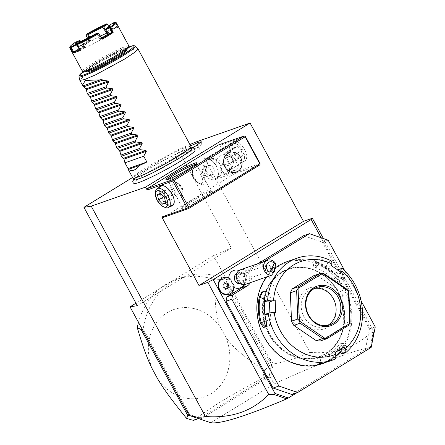 <?xml version="1.0" encoding="UTF-8"?>
<svg xmlns="http://www.w3.org/2000/svg" width="445" height="445" viewBox="0 0 445 445"><rect width="100%" height="100%" fill="white"/><g stroke="black" fill="none" stroke-linecap="round" stroke-linejoin="round"><path stroke-width="0.33" stroke-dasharray="2.23 1.67" d="M189.92 144.553L177.956 149.676L132.593 177.499M194.982 150.399A34.777 3.215 -28.5 0 0 179.224 155.628A34.777 3.215 -28.5 0 0 147.896 172.565A34.777 3.215 -28.5 0 0 133.973 183.524M192.963 147.89L179.469 155.083L172.07 157.708L173.444 156.028L178.762 152.451L190.632 145.871M323.365 238.514L373.21 330.324C357.179 347 336.092 354.359 309.954 352.396L195.744 142.061M296.804 392.813L370.006 347.918L372.988 333.349L321.068 237.719M372.988 333.349L373.527 333.639L373.21 330.324M303.64 235.694L322.403 242.18L369.511 328.944L365.406 349.453L291.914 394.526M258.222 263.551L244.032 272.257L243.738 273.719L244.261 274.687L250.007 272.674A9.918 8.572 -109.3 0 1 250.296 282.675M244.605 284.572A9.918 8.572 70.7 0 0 244.261 274.687M228.73 277.936A9.3 8.043 70.7 0 0 228.891 280.228A7.71 6.669 -109.3 0 0 218.89 283.209A7.71 6.669 -109.3 0 0 224.625 293.767A7.71 6.669 -109.3 0 0 232.056 286.052A9.3 8.043 70.7 0 0 233.152 286.925A9.3 8.043 70.7 0 0 234.092 287.481M243.916 284.639A9.3 8.043 70.7 0 0 244.105 284.288A9.3 8.043 70.7 0 0 240.673 271.461A9.3 8.043 70.7 0 0 239.354 270.721A9.3 8.043 70.7 0 0 238.982 270.566M370.379 346.405L370.735 347.334L369.483 348.101L370.056 346.599M369.483 348.101L370.006 347.918M370.735 347.334C352.585 350.727 320.372 362.931 274.087 383.946L270.554 377.455L273.23 364.099L271.483 364.31L271.567 364.739L269.475 365.473L264.452 370.507A73.814 63.819 -109.3 0 1 262.583 378.044L269.108 375.758L200.111 418.078A73.814 63.819 -109.3 0 1 199.304 417.888A73.814 63.819 -109.3 0 1 189.909 414.823L189.598 414.534L189.403 415.508M210.824 422.75L274.087 383.946M189.598 414.534L188.113 411.792L186.867 410.913M188.113 411.792L187.022 411.202M137.327 305.671L231.344 248.004L213.556 255.619L270.087 359.738L269.993 361.568L271.483 364.31M213.556 255.619L135.986 303.195M199.955 418.172L189.787 414.595L143.218 328.833A73.814 63.819 -109.3 0 1 182.978 277.129A73.814 63.819 -109.3 0 1 224.875 278.754L271.444 364.516L269.303 375.719M269.993 361.568L270.805 359.432L273.23 364.099M270.087 359.738L270.805 359.432M309.954 352.396C298.473 357.819 286.252 361.69 273.291 364.01M231.344 248.004L177.956 149.676M370.841 347.061L373.527 333.639M269.203 375.702L268.913 377.165L270.554 377.455M269.286 375.302L269.264 375.663M271.567 364.739A73.814 63.819 -109.3 0 1 269.358 374.918A73.814 63.819 -109.3 0 1 269.108 375.758M201.624 419.735L201.357 418.6L200.016 418.133M201.357 418.6L268.913 377.165M269.475 365.473L222.789 279.482L224.875 278.754M264.452 370.507C241.34 355.06 232.524 346.716 225.804 337.199L220.503 327.431C216.192 316.412 214.468 305.381 215.224 279.838L222.789 279.482M215.224 279.838A73.814 63.819 70.7 0 0 176.454 279.416A73.814 63.819 70.7 0 0 138.49 322.403M143.218 328.833L142.178 329.2M189.909 414.823L189.136 415.096M200.111 418.078L198.481 418.65M193.586 420.364C212.376 406.33 224.703 398.77 262.583 378.044M225.804 337.199A46.269 40.006 -109.3 0 1 211.091 393.686A46.269 40.006 -109.3 0 1 157.714 378.956M152.412 369.194A46.269 40.006 -109.3 0 1 167.12 312.707A46.269 40.006 -109.3 0 1 220.503 327.431M199.649 418.005L200.033 418.2M170.746 206.163A11.57 5.713 58.5 0 1 160.99 197.78A11.57 5.713 58.5 0 1 159.227 187.378M163.126 217.471L234.17 173.9L234.465 172.432L219.808 145.443L218.467 144.975M245.406 136.47L219.808 145.443M260.064 163.465L234.465 172.432M233.82 153.152A11.236 5.551 58.5 0 1 233.275 141.705A11.236 5.551 58.5 0 1 244.477 149.42A11.236 5.551 58.5 0 1 245.023 160.862A11.236 5.551 58.5 0 1 233.82 153.152M259.769 164.928L234.17 173.9M188.769 203.12A17.628 1.63 -28.5 0 0 181.632 208.432A17.628 1.63 -28.5 0 0 189.392 205.946A17.628 1.63 -28.5 0 0 205.484 197.257A17.628 1.63 -28.5 0 0 212.476 191.684A17.628 1.63 -28.5 0 0 188.769 203.12M228.663 170.641L220.764 161.157L212.666 158.287L207.626 162.62L206.035 170.14L206.335 170.847A11.019 5.44 58.5 0 1 203.843 162.303A11.019 5.44 58.5 0 1 205.462 159.021A11.019 5.44 58.5 0 1 205.985 158.77A11.019 5.44 58.5 0 1 216.765 167.192L218.84 172.632L219.496 176.52L210.251 175.642A11.236 5.551 -121.5 0 0 213.533 177.844A11.236 5.551 -121.5 0 0 217.26 177.894A11.236 5.551 -121.5 0 0 218.84 172.632M206.335 170.847L207.565 173.2L210.251 175.642M220.225 164.689A10.469 9.05 -109.3 0 1 215.931 179.324A10.469 9.05 -109.3 0 1 204.711 174.201A10.469 9.05 70.7 0 1 209.005 159.566A10.469 9.05 70.7 0 1 220.225 164.689M209.623 175.135A11.019 5.44 -121.5 0 0 213.327 177.761A11.019 5.44 -121.5 0 0 216.454 178.056A11.019 5.44 -121.5 0 0 216.982 177.805A11.019 5.44 -121.5 0 0 218.439 172.043M231.244 143.207A11.019 5.44 58.5 0 0 232.067 154.938A11.019 5.44 58.5 0 0 242.241 162.241A11.019 5.44 -121.5 0 0 242.764 161.991A11.019 5.44 -121.5 0 0 244.383 158.709A11.019 5.44 -121.5 0 0 234.899 143.257A11.019 5.44 -121.5 0 0 231.773 142.956A11.019 5.44 58.5 0 0 231.244 143.207L205.462 159.021M216.765 167.192L216.732 159.427L221.02 155.355L225.876 154.866M206.035 170.14A11.236 5.551 58.5 0 1 203.86 162.08A11.236 5.551 58.5 0 1 205.512 158.732A11.236 5.551 58.5 0 1 216.693 166.408M236.568 143.958A9.228 4.556 -121.5 0 1 244.511 156.907A9.228 4.556 -121.5 0 1 242.714 159.861A9.228 4.556 58.5 0 1 233.953 153.319A9.228 4.556 58.5 0 1 233.948 143.713A9.228 4.556 -121.5 0 1 236.568 143.958L234.899 143.257M241.346 150.727L237.224 146.438L234.204 147.495L235.316 152.841L239.438 157.135L242.458 156.078L241.346 150.727L231.55 156.74L227.423 152.446L224.408 153.503L225.515 158.854L226.416 160.278L229.642 163.143L232.657 162.086L231.55 156.74M237.224 146.438L227.423 152.446M234.204 147.495L224.408 153.503M235.316 152.841L225.515 158.854L225.326 158.481L226.416 160.278M239.438 157.135L229.642 163.143M242.458 156.078L232.657 162.086M233.859 161.563L232.262 162.086L231.272 163.148L233.28 162.942L233.859 161.563A4.405 3.81 -109.3 0 1 238.108 164.717A4.405 3.81 -109.3 0 1 236.579 169.751A4.405 3.81 -109.3 0 1 235.945 170.057A4.405 3.81 -109.3 0 1 231.472 168.316A4.405 3.81 -109.3 0 1 231.272 163.148M227.701 172.866A4.405 3.81 70.7 0 0 229.053 167.37A4.405 3.81 70.7 0 0 224.147 164.85A4.405 3.81 70.7 0 0 223.512 165.151A4.405 3.81 70.7 0 0 222.161 170.646A4.405 3.81 70.7 0 0 227.061 173.166A4.405 3.81 70.7 0 0 227.701 172.866M227.701 174.012A5.507 4.762 70.7 0 0 229.164 166.686A5.507 4.762 70.7 0 0 222.467 164.372A5.507 4.762 70.7 0 0 220.998 171.698A5.507 4.762 70.7 0 0 227.701 174.012M211.492 175.041A4.956 4.289 -109.3 0 0 213.528 168.104A4.956 4.289 70.7 0 0 208.215 165.679A4.956 4.289 70.7 0 0 206.18 172.615A4.956 4.289 -109.3 0 0 211.492 175.041L208.36 176.137A4.956 4.289 -109.3 0 1 203.048 173.711A4.956 4.289 -109.3 0 1 205.078 166.78A4.956 4.289 -109.3 0 1 210.396 169.206A4.956 4.289 -109.3 0 1 208.36 176.137M188.763 201.974A16.526 1.524 -28.5 0 0 182.077 206.953A16.526 1.524 -28.5 0 0 182.077 207.109A16.526 1.524 -28.5 0 0 204.439 196.479A16.526 1.524 -28.5 0 0 211.125 191.339A16.526 1.524 -28.5 0 0 210.997 191.25A16.526 1.524 -28.5 0 0 188.763 201.974M195.767 164.272A16.526 1.524 151.5 0 1 196.468 164.35A16.526 1.524 151.5 0 1 196.473 164.505A16.526 1.524 151.5 0 1 189.781 169.484A16.526 1.524 151.5 0 1 167.554 180.208A16.526 1.524 151.5 0 1 167.426 180.119A16.526 1.524 151.5 0 1 167.743 179.485M199.299 169.645C197.38 166.43 195.85 165.112 194.721 165.685L192.485 170.496L192.468 172.037A9.362 4.628 -121.5 0 0 198.153 182.511L201.363 184.375L205.19 184.964C206.486 184.703 206.419 183.084 204.989 180.114A9.362 4.628 -121.5 0 0 199.299 169.645L204.989 180.114M198.153 182.511C193.647 180.258 191.751 176.765 192.468 172.037M170.424 185.559C168.989 182.589 168.922 180.97 170.224 180.709L174.045 181.299L177.255 183.162A9.362 4.628 58.5 0 1 182.94 193.636L182.923 195.177L180.692 199.989C179.558 200.561 178.033 199.243 176.109 196.034A9.362 4.628 58.5 0 1 170.424 185.559L176.109 196.034M182.94 193.636C183.657 188.908 181.76 185.415 177.255 183.162M176.431 182.305A7.71 3.81 -121.5 0 1 183.067 193.124A7.71 3.81 -121.5 0 1 181.571 195.594A7.71 3.81 58.5 0 1 174.251 190.126A7.71 3.81 58.5 0 1 174.24 182.1A7.71 3.81 -121.5 0 1 176.431 182.305L174.045 181.299M192.34 172.549A7.71 3.81 58.5 0 0 198.976 183.368A7.71 3.81 58.5 0 0 201.168 183.574A7.71 3.81 -121.5 0 0 201.162 175.547A7.71 3.81 -121.5 0 0 193.836 170.079A7.71 3.81 58.5 0 0 192.34 172.549L192.485 170.496M172.643 205A11.019 5.44 58.5 0 1 172.115 205.251A11.019 5.44 58.5 0 1 161.657 197.441A11.019 5.44 58.5 0 1 161.123 186.216M164.522 186.16A11.019 5.44 58.5 0 1 164.778 186.26A11.019 5.44 58.5 0 1 172.104 193.775A11.019 5.44 58.5 0 1 174.256 201.719A11.019 5.44 58.5 0 1 174.234 201.991M165.006 207.392A11.019 5.44 58.5 0 1 155.522 191.94M157.447 194.571L163.983 190.566L166.997 189.509L170.224 192.374L171.314 194.17L170.224 192.374M163.632 196.807L165.089 195.911L163.983 190.566M160.467 193.514L166.997 189.509M164.589 197.808L171.125 193.797L172.232 199.149L169.217 200.206L165.089 195.911M165.701 203.154L172.232 199.149M165.551 202.453L169.217 200.206M243.738 273.719L249.484 271.706L250.007 272.674M244.032 272.257L249.779 270.243L249.484 271.706M263.968 261.538L249.779 270.243M322.403 242.18L328.149 240.167M369.511 328.944L375.257 326.93M361.129 300.909L344.736 270.721M365.406 349.453L371.152 347.439M281.563 272.601A46.269 40.006 70.7 0 0 267.367 330.296A46.269 40.006 70.7 0 0 318.848 356.757A46.269 40.006 70.7 0 0 325.529 353.58A46.269 40.006 70.7 0 0 339.724 295.886A46.269 40.006 70.7 0 0 288.243 269.425A46.269 40.006 70.7 0 0 281.563 272.601M282.063 272.423A46.269 40.006 70.7 0 0 267.868 330.123A46.269 40.006 70.7 0 0 319.349 356.584A46.269 40.006 70.7 0 0 326.029 353.402A46.269 40.006 70.7 0 0 340.225 295.708A46.269 40.006 70.7 0 0 288.744 269.247A46.269 40.006 70.7 0 0 282.063 272.423M329.378 359.577A53.322 46.102 70.7 0 0 343.568 288.677A53.322 46.102 70.7 0 0 278.715 266.255A53.322 46.102 70.7 0 0 264.525 337.154A53.322 46.102 70.7 0 0 329.378 359.577M322.213 363.749A53.984 46.669 70.7 0 0 330.006 360.044A53.984 46.669 70.7 0 0 346.566 292.732A53.984 46.669 70.7 0 0 286.508 261.86M342.389 353.82A53.984 46.669 70.7 0 0 346.282 350.098L347.378 346.661L340.431 352.145A53.984 46.669 -109.3 0 1 340.392 352.19M335.741 356.523A53.984 46.669 -109.3 0 1 331.469 359.532A53.984 46.669 -109.3 0 1 326.563 362.102M331.069 260.803L327.726 261.977A53.984 46.669 70.7 0 0 322.58 259.752L315.9 258.862L313.669 260.192L316.729 261.805A53.984 46.669 -109.3 0 1 337.26 275.728L342.839 279.471L345.098 277.975L343.112 273.681A53.984 46.669 70.7 0 0 338.89 269.553L342.238 268.38M344.352 346.889L338.606 348.902L339.218 350.031M341.304 353.725A53.322 46.102 70.7 0 0 345.543 349.72L346.928 346.833L346.51 346.722L340.319 351.55L339.746 351.005M338.606 348.902L333.867 351.806A47.37 40.957 70.7 0 0 341.354 345.726L342.761 342.867L340.08 343.935L336.131 347.556A47.37 40.957 70.7 0 1 321.802 356.89L327.031 355.06A47.37 40.957 70.7 0 0 333.867 351.806L329.133 354.709L331.736 359.504L331.809 360.311L335.152 359.137M346.282 350.098L341.354 345.726M340.431 352.145L340.319 351.55A53.322 46.102 70.7 0 1 340.147 351.739M321.084 363.437L321.101 363.337A53.322 46.102 70.7 0 0 335.736 355.833M275.516 267.74A53.984 46.669 70.7 0 0 266.416 277.024M329.528 361.184A53.984 46.669 70.7 0 0 331.809 360.311M326.825 362.03L326.324 361.501A53.322 46.102 70.7 0 0 331.709 359.61M321.802 356.89A47.37 40.957 70.7 0 1 319.949 357.485L321.101 363.337L318.364 363.765L317.218 357.941L319.949 357.485C313.77 358.92 319.332 356.968 325.173 355.65A47.37 40.957 70.7 0 0 327.031 355.06M331.736 359.504L335.747 358.103M265.081 314.409A53.322 46.102 70.7 0 0 266.405 320.856L266.511 325.818M266.16 320.873L271.266 319.082A47.37 40.957 70.7 0 1 269.698 308.274A47.37 40.957 70.7 0 1 270.376 297.577L269.753 293.35L267.189 294.785L265.148 299.407A47.37 40.957 70.7 0 0 264.803 301.749M265.087 295.018L265.342 295.313A53.322 46.102 70.7 0 0 264.547 301.654M265.259 291.636L265.342 295.313L270.376 297.577M320.561 340.915L341.916 327.815A33.052 28.575 70.7 0 0 343.857 323.832L350.126 321.635M313.653 275.761A33.052 28.575 70.7 0 1 317.869 275.967L340.403 291.252A33.052 28.575 70.7 0 1 342.678 295.447L343.857 323.832M331.264 265.57L325.518 267.584L335.513 274.365L337.677 269.92M341.259 272.351L335.513 274.365M325.518 267.584L327.698 262.923A53.322 46.102 70.7 0 0 322.136 260.481L316.851 259.635L314.087 260.481L316.912 262.311A53.322 46.102 -109.3 0 1 337.188 276.067L342.133 279.338L343.724 279.026L342.411 274.237A53.322 46.102 70.7 0 0 337.822 269.792L338.89 269.553M333.311 279.655L339.874 282.592L338.539 277.825A47.37 40.957 70.7 0 0 330.513 270.972A47.37 40.957 70.7 0 0 321.462 266.243L316.167 265.37L313.414 266.216L316.239 268.074A47.37 40.957 70.7 0 1 333.311 279.655L337.26 275.728M331.742 261.621L327.731 263.028M327.698 262.923L327.726 261.977M322.58 259.752L322.136 260.481L321.462 266.243M316.729 261.805L316.239 268.074M343.112 273.681L338.539 277.825M334.879 352.696L329.133 354.709M275.705 312.557L269.959 314.57L265.142 314.331M269.959 314.57L269.887 312.857M266.433 322.113L270.276 325.273L271.266 319.082M341.916 327.815L348.19 325.618M317.869 275.967L324.138 273.77M340.403 291.252L346.672 289.055M342.678 295.447L348.947 293.249M327.514 325.479A19.83 17.144 -109.3 0 1 325.234 326.502A19.83 17.144 -109.3 0 1 303.167 315.16A19.83 17.144 -109.3 0 1 309.253 290.435A19.83 17.144 70.7 0 1 312.117 289.072L316.818 287.425M314.537 288.449A19.83 17.144 70.7 0 0 312.117 289.072M333.945 299.902A21.738 18.796 70.7 0 0 333.9 299.797A21.738 18.796 70.7 0 0 306.777 289.317A21.738 18.796 70.7 0 0 300.992 318.22A21.738 18.796 70.7 0 0 327.437 327.359A21.738 18.796 70.7 0 0 335.552 304.525A21.738 18.796 70.7 0 0 335.53 304.419M318.364 363.765L317.858 364.488M321.101 363.337C314.915 364.728 320.483 362.775 326.324 361.501L325.173 355.65M240.422 283.749A5.507 4.762 70.7 0 0 241.018 283.593A5.507 4.762 70.7 0 0 244.038 279.132A5.507 4.762 70.7 0 0 241.424 273.814A9.918 3.243 -55.8 0 0 240.851 271.556A9.918 3.243 -55.8 0 0 240.673 271.461M230.86 279.343L229.703 279.009L228.891 280.228M232.056 286.052L233.564 286.124L233.987 285.095M236.807 273.441A5.507 4.762 -109.3 0 1 237.374 273.197A5.507 4.762 -109.3 0 1 241.424 273.814M239.783 281.985A5.507 4.762 -109.3 0 1 237.168 276.662A5.507 4.762 -109.3 0 1 240.189 272.207A5.507 4.762 -109.3 0 1 244.238 272.824A5.507 4.762 70.7 0 1 246.858 278.147A5.507 4.762 70.7 0 1 243.832 282.603A5.507 4.762 70.7 0 1 239.783 281.985M245.607 284.316A7.71 6.669 70.7 0 0 249.84 278.075A7.71 6.669 70.7 0 0 246.174 270.627A7.71 6.669 -109.3 0 0 240.506 269.759M267.039 265.131A3.304 2.859 -109.3 0 0 265.226 267.807A3.304 2.859 -109.3 0 0 266.8 270.999A3.304 2.859 70.7 0 0 268.697 271.495L270.098 270.221L270.788 267.189A3.304 2.859 70.7 0 0 269.47 265.504A3.304 2.859 -109.3 0 0 267.039 265.131L235.817 276.072A3.304 2.859 -109.3 0 1 238.247 276.445A3.304 2.859 -109.3 0 1 239.816 279.638A3.304 2.859 -109.3 0 1 238.003 282.314A3.304 2.859 -109.3 0 1 235.577 281.941A3.304 2.859 -109.3 0 1 234.003 278.748A3.304 2.859 -109.3 0 1 235.817 276.072M238.003 282.314L268.919 271.478L266.099 268.357L267.089 266.077A2.753 1.046 106.2 0 1 267.345 265.798L269.03 265.865L270.788 267.189M267.089 266.077A2.753 1.046 106.2 0 0 266.616 266.85A2.753 1.046 -73.8 0 0 266.099 268.357M229.703 279.009A8.811 7.621 70.7 0 0 222.923 277.802M228.752 294.44A8.811 7.621 70.7 0 0 233.564 286.124M226.494 289.072L225.448 289.439L226.277 288.927M225.398 283.315L222.828 284.616L222.962 287.748L225.448 289.439M224.002 287.381L222.962 287.748M223.874 284.249L222.828 284.616M226.232 282.803L225.187 283.17M134.568 179.774A32.413 2.993 151.5 0 1 147.634 169.634A32.413 2.993 151.5 0 1 176.381 154.059A32.413 2.993 151.5 0 1 191.517 148.853M191.044 149.82A32.413 2.993 151.5 0 1 178.378 158.865A32.413 2.993 151.5 0 1 135.664 179.897M190.916 146.388A33.052 3.054 -28.5 0 0 146.199 167.654A33.052 3.054 -28.5 0 0 132.827 177.933M137.9 48.766L133.044 49.701L121.897 54.518L93.228 70.093L83.215 76.763L79.827 80.3M86.625 71.701A22.968 2.119 151.5 0 1 100.648 61.755A22.968 2.119 151.5 0 1 123.827 50.302A22.968 2.119 151.5 0 1 126.992 49.784M83.043 85.701L101.849 79.11M89.156 70.026A22.968 2.119 151.5 0 1 85.996 70.544A22.968 2.119 151.5 0 1 100.019 60.598A22.968 2.119 151.5 0 1 123.204 49.145A22.968 2.119 151.5 0 1 126.363 48.627A22.968 2.119 151.5 0 1 112.335 58.579A22.968 2.119 151.5 0 1 89.156 70.026M84.111 71.817A25.337 2.342 151.5 0 1 94.162 63.796A25.337 2.342 151.5 0 1 117.302 51.309A25.337 2.342 151.5 0 1 128.455 47.737M82.42 71.239A26.439 2.442 151.5 0 1 93.116 63.018A26.439 2.442 151.5 0 1 128.894 46.007M69.743 47.654A26.439 2.442 151.5 0 1 75.16 43.082L78.059 47.71A26.439 2.442 151.5 0 1 83.065 44.506A26.439 2.442 151.5 0 1 89.089 40.946L88.433 40.634A25.782 2.381 -28.5 0 0 78.537 46.708L78.059 47.71M79.043 48.889L79.75 49.161L79.533 48.778A19.391 1.791 -28.5 0 0 83.788 47.215L84.884 47.365L82.119 41.413L81.591 41.352L77.525 44.383M75.967 42.575L80.128 40.795L82.703 44.934L78.537 46.703L75.967 42.575L75.288 42.308M75.416 42.52L75.16 43.082M80.651 41.619L82.703 44.934M107.295 32.924A18.729 1.73 151.5 0 1 112.274 31.562A18.729 1.73 151.5 0 1 104.697 37.386A18.729 1.73 151.5 0 1 79.355 49.434A18.729 1.73 151.5 0 1 86.931 43.61A18.729 1.73 151.5 0 1 100.587 36.056M101.81 37.914L100.453 38.704L97.182 33.748L96.66 33.653L96.482 34.076L100.097 39.594L108.118 34.671L107.874 34.154L108.118 34.671M96.482 34.076A18.729 1.73 151.5 0 1 82.119 41.413M79.75 49.161A18.729 1.73 -28.5 0 0 84.884 47.365M76.512 44.183A18.729 1.73 -28.5 0 0 76.529 44.227A18.729 1.73 -28.5 0 0 76.679 44.333A18.729 1.73 -28.5 0 0 77.024 44.355M89.579 37.146L91.114 40.634L83.093 45.551M108.953 26.233L111.461 31.061A18.729 1.73 -28.5 0 0 107.112 32.529M105.765 29.676A18.729 1.73 -28.5 0 0 109.453 26.533A18.729 1.73 -28.5 0 0 109.448 26.355A18.729 1.73 -28.5 0 0 109.292 26.249M82.692 44.928L90.135 40.378L88.883 37.502M91.114 40.634L90.135 40.378M90.129 40.367L88.433 40.634L87.392 38.259M89.089 40.946L86.452 34.877A26.439 2.442 151.5 0 1 107.345 24.202L110.883 29.815A26.439 2.442 151.5 0 1 117.942 27.34L115.439 22.511A26.439 2.442 151.5 0 1 116.017 22.534M86.452 34.877L86.108 34.71M108.891 26.639L110.883 29.815M116.913 27.106A25.782 2.381 151.5 0 0 110.583 29.326L106.794 31.868M106.794 31.856A19.391 1.791 -28.5 0 1 111.556 30.188L116.907 27.106L117.942 27.34M115.439 22.511L114.871 22.372L114.677 22.806L116.907 27.106M111.556 30.188L109.314 25.888L114.677 22.806M114.565 22.25L114.871 22.372M109.314 25.888L109.003 25.777M100.097 39.594L100.459 38.715L102.15 38.426M98.885 33.475L97.182 33.748M96.265 33.52L96.66 33.653M81.591 41.352L81.48 41.068M81.324 41.847L83.799 47.22L80 49.74M111.461 31.061L111.55 30.199M191.812 147.868A15.425 1.424 -28.5 0 0 180.414 154.17A15.425 1.424 -28.5 0 0 174.229 159.021A15.425 1.424 -28.5 0 0 195.043 149.042A15.425 1.424 -28.5 0 0 201.301 144.325A15.425 1.424 -28.5 0 0 196.735 145.56M325.718 353.975A46.714 40.384 -109.3 0 1 268.902 334.334A46.714 40.384 -109.3 0 1 281.329 272.223A46.714 40.384 -109.3 0 1 338.144 291.864A46.714 40.384 -109.3 0 1 325.718 353.975M265.148 299.407L264.486 299.112M338.918 350.215L336.131 347.556M135.352 46.085A32.09 2.965 -28.5 0 0 91.976 66.789A32.09 2.965 -28.5 0 0 78.971 76.701M128.661 47.059A31.022 2.865 -28.5 0 0 92.093 65.899A31.022 2.865 -28.5 0 0 83.426 71.617M182.978 277.129L176.454 279.416M236.306 172.182L215.931 179.324M242.764 161.991L230.899 169.267M228.357 170.824L216.982 177.805M212.666 158.287L209.005 159.566M217.26 177.894L219.496 176.52M244.511 156.907L244.383 158.709M205.512 158.732L233.275 141.705M229.726 170.246L245.023 160.862M229.381 152.429L221.02 155.355M224.147 164.85L232.924 161.774M227.061 173.166L235.945 170.057M208.215 165.679L205.078 166.78M182.077 206.953L181.632 208.432M210.997 191.25L212.476 191.684M211.125 191.339L204.377 178.912M200.078 170.991L196.468 164.35M182.077 207.109L175.33 194.682M171.03 186.761L167.426 180.119M167.554 180.208L166.068 179.774M196.473 164.505L196.918 163.026M183.067 193.124L182.923 195.177M198.976 183.368L201.363 184.375M174.256 201.719L174.218 202.275M164.778 186.26L164.261 186.043M318.848 356.757L319.349 356.584M347.378 346.661L346.51 346.722M266.427 326.168L266.605 325.512M265.164 291.208L265.381 291.97M313.669 260.192L314.237 260.87M342.839 279.471L342.133 279.338M339.874 282.592L343.724 279.026M314.087 260.481L313.414 266.216M265.448 327.031L270.276 325.273M269.753 293.35L264.753 291.097M325.234 326.502L329.934 324.856M346.928 346.833L342.761 342.867M288.243 269.425L288.744 269.247M244.105 284.288A9.918 9.918 0 0 0 239.354 270.721M237.374 273.197L240.189 272.207M241.018 283.593L243.832 282.603M269.03 265.865L273.859 267.261M268.719 271.506L272.323 272.551M133.917 179.096L135.647 177.494L147.134 169.679L161.457 161.44L177.216 153.414L187.134 149.158L191.3 147.94M128.666 47.037L118.67 51.431L105.732 58.061L92.043 65.927L83.41 71.612M85.996 70.544L86.469 71.417M126.363 48.627L126.836 49.495M76.529 44.227L79.355 49.434M109.448 26.355L112.274 31.562M109.453 26.533L109.72 25.649M76.679 44.333L75.789 44.072M174.229 159.021L172.07 157.708M201.301 144.325L201.374 141.799"/><path stroke-width="0.67" d="M132.593 177.499L83.938 207.337L91.225 206.163L145.56 187.123L250.084 123.015L195.744 142.061L189.92 144.553M133.917 179.096L132.755 181.449L133.027 182.595L133.973 183.524A34.777 3.215 -28.5 0 0 180.876 161.007A34.777 3.215 -28.5 0 0 194.982 150.399L194.715 149.086L193.892 148.235L191.3 147.94M190.632 145.871L198.398 142.328L201.374 141.799L192.963 147.89M321.068 237.719L311.177 219.507L312.351 218.239L323.365 238.514M312.351 218.239L303.473 221.349L198.954 285.456L161.785 217.01L187.389 208.037L172.732 181.043L147.134 190.015L145.56 187.123M250.084 123.015L303.473 221.349M288.36 397.991L287.837 398.175L287.264 397.379L288.36 397.991L296.804 392.813M287.264 397.379L286.942 397.58L275.004 393.452L213.188 279.605L311.177 219.507M291.914 394.526L273.152 388.04L278.898 386.026L297.661 392.512L291.914 394.526M344.736 270.721L328.149 240.167L309.386 233.681L303.64 235.694L258.222 263.551M273.152 388.04L226.043 301.276L226.922 296.882L241.624 287.87A9.918 8.572 70.7 0 0 244.605 284.572M234.092 287.481A9.3 8.043 70.7 0 0 243.916 284.639M238.982 270.566A9.3 8.043 70.7 0 0 228.73 277.936M287.837 398.175L286.586 398.943C245.874 416.175 220.62 424.113 210.824 422.75L189.353 415.491L186.572 410.957L187.022 411.202M286.586 398.943L286.942 397.58M91.225 206.163L205.429 416.503C231.572 418.461 252.66 411.102 268.691 394.426L274.198 394.559L286.48 398.809M205.429 416.503C200.862 417.683 195.5 417.349 189.353 415.491M135.986 303.195L130.04 306.844L186.572 410.957M138.49 322.403A73.814 63.819 70.7 0 0 137.282 327.642L141.132 329.567L187.818 415.558L189.136 415.096M142.178 329.2L141.132 329.567M198.481 418.65L193.586 420.364A73.814 63.819 -109.3 0 1 186.511 418.311L187.818 415.558M186.511 418.311C170.541 398.631 163.932 389.308 157.714 378.956L152.412 369.194C147.462 359.054 143.551 348.991 137.282 327.642M130.04 306.844L137.327 305.671L83.938 207.337M198.954 285.456L207.832 282.341L213.188 279.605M268.691 394.426L207.832 282.341M159.227 187.378A11.57 5.713 58.5 0 1 164.261 186.043A11.57 5.713 58.5 0 1 171.959 193.937A11.57 5.713 58.5 0 1 174.218 202.275A11.57 5.713 58.5 0 1 170.746 206.163M188.73 207.353L259.769 163.782L245.112 136.787L174.073 180.359L188.73 207.353L188.318 208.177L188.73 208.499L163.126 217.471L161.785 217.01M147.423 188.547L218.467 144.975L244.066 136.009L173.027 179.58L147.423 188.547L147.134 190.015M274.198 394.559L275.004 393.452M188.318 208.177L187.389 208.037M172.732 181.043L173.027 179.58M174.073 180.359L173.138 180.219M173.066 174.195A17.628 1.63 151.5 0 1 189.158 165.512A17.628 1.63 151.5 0 1 196.918 163.026A17.628 1.63 151.5 0 1 189.781 168.338A17.628 1.63 151.5 0 1 166.068 179.774A17.628 1.63 151.5 0 1 173.066 174.195M259.769 163.782L260.175 164.105L260.064 163.465L245.406 136.47L245 136.148L245.112 136.787M244.066 136.009L245 136.148M260.175 164.105L259.769 164.928L188.73 208.499M225.087 167.059A10.469 9.05 70.7 0 0 236.306 172.182A10.469 9.05 70.7 0 0 240.6 157.547A10.469 9.05 70.7 0 0 229.381 152.429A10.469 9.05 70.7 0 0 225.087 167.059M225.876 154.866L231.422 157.424L233.152 160.156L232.958 165.991L229.726 170.246L228.663 170.641M167.743 179.485A16.526 1.524 151.5 0 1 174.112 174.98A16.526 1.524 151.5 0 1 195.767 164.272M174.234 201.991A11.019 5.44 58.5 0 1 172.643 205L168.661 207.442A11.019 5.44 -121.5 0 0 167.837 195.711A11.019 5.44 -121.5 0 0 157.663 188.407A11.019 5.44 58.5 0 0 157.141 188.658L161.123 186.216A11.019 5.44 58.5 0 1 161.646 185.965A11.019 5.44 58.5 0 1 164.522 186.16M168.661 207.442A11.019 5.44 -121.5 0 1 168.132 207.693A11.019 5.44 58.5 0 1 165.006 207.392L163.337 206.691A9.228 4.556 58.5 0 1 155.394 193.742A9.228 4.556 58.5 0 1 157.191 190.788A9.228 4.556 -121.5 0 1 165.952 197.33A9.228 4.556 -121.5 0 1 165.957 206.936A9.228 4.556 58.5 0 1 163.337 206.691M155.394 193.742L155.522 191.94A11.019 5.44 58.5 0 1 157.141 188.658M158.559 199.922L157.447 194.571L160.467 193.514L164.589 197.808L165.701 203.154L162.681 204.211L158.559 199.922L163.632 196.807M162.681 204.211L165.551 202.453M226.043 301.276L231.789 299.262L278.898 386.026M226.922 296.882L232.674 294.868L231.789 299.262M250.296 282.675A9.918 8.572 -109.3 0 1 247.37 285.857L232.674 294.868M309.386 233.681L263.968 261.538M297.661 392.512L371.152 347.439L375.257 326.93L361.129 300.909M341.983 270.86A49.579 42.865 70.7 0 1 345.203 348.452L345.22 352.29L345.732 352.646A53.984 46.669 70.7 0 0 342.238 268.38L341.738 268.402L341.983 270.86L341.259 272.351L331.264 265.57L331.987 264.085L331.742 261.621L331.069 260.803A53.984 46.669 70.7 0 0 297.165 258.122L286.508 261.86A53.984 46.669 70.7 0 0 278.709 265.565A53.984 46.669 70.7 0 0 275.516 267.74M340.392 352.19A53.984 46.669 -109.3 0 1 335.741 356.523M297.165 258.122A53.984 46.669 70.7 0 0 289.367 261.832A53.984 46.669 70.7 0 0 267.668 299.691L268.63 300.336L275.182 299.963L269.436 301.977L264.619 301.738L268.63 300.336M345.732 352.646L342.389 353.82L341.209 353.697L345.22 352.29M339.218 350.031L341.209 353.697M345.203 348.452L344.352 346.889L334.879 352.696L335.73 354.264L335.747 358.103L335.152 359.137A53.984 46.669 70.7 0 1 332.871 360.016A53.984 46.669 70.7 0 1 268.252 313.753L264.909 314.926A53.984 46.669 70.7 0 0 266.16 320.873L266.427 326.168L263.557 327.687L260.308 322.925A53.984 46.669 -109.3 0 1 259.235 297.065L262.333 291.052L265.164 291.208L265.087 295.018A53.984 46.669 70.7 0 0 264.324 300.865L267.668 299.691M335.736 355.833A53.322 46.102 70.7 0 0 340.147 351.739M326.563 362.102A53.984 46.669 -109.3 0 1 323.676 363.237A53.984 46.669 -109.3 0 1 320.973 364.077L321.084 363.437M266.416 277.024A53.984 46.669 70.7 0 0 266.666 341.259A53.984 46.669 70.7 0 0 322.213 363.749L323.676 363.237M320.973 364.077L317.858 364.488L326.825 362.03A53.984 46.669 70.7 0 0 329.528 361.184L332.871 360.016M268.252 313.753L269.147 312.924L274.131 312.479A49.579 42.865 70.7 0 0 335.73 354.264M269.147 312.924L265.142 314.331L264.909 314.926M260.308 322.925L261.176 322.686A53.322 46.102 -109.3 0 1 260.119 297.143L262.177 292.537L264.753 291.097L265.259 291.636M266.511 325.818L265.448 327.031L261.176 322.686L266.043 320.917L266.433 322.113M259.235 297.065L264.486 299.112M264.619 301.738L264.324 300.865M331.987 264.085A49.579 42.865 70.7 0 0 273.608 299.886M274.131 312.479L275.705 312.557L275.182 299.963M290.357 292.843A33.052 28.575 70.7 0 1 292.298 288.855L313.653 275.761L319.922 273.564L298.567 286.658L298.067 288.388A33.052 28.575 -109.3 0 0 298.033 288.46L299.385 320.945L297.805 319.026L291.536 321.223L290.357 292.843L296.626 290.646L297.805 319.026M291.536 321.223A33.052 28.575 70.7 0 0 293.811 325.417L300.086 323.22L322.614 338.506L325.212 338.511A33.052 28.575 -109.3 0 0 325.289 338.517L349.731 323.526A33.052 28.575 70.7 0 0 349.764 323.454L348.418 290.969A33.052 28.575 70.7 0 0 348.374 290.897L322.586 273.402A33.052 28.575 70.7 0 0 322.514 273.397L298.067 288.388M349.731 323.526L348.19 325.618L326.83 338.717L320.561 340.915A33.052 28.575 70.7 0 1 316.345 340.703L293.811 325.417M337.677 269.92L341.738 268.402M269.887 312.857L269.436 301.977M264.803 301.749A47.37 40.957 70.7 0 0 266.043 320.917M348.418 290.969L348.947 293.249L350.126 321.635L349.764 323.454M326.83 338.717L325.289 338.517M316.345 340.703L322.614 338.506M300.086 323.22L299.424 321.017A33.052 28.575 -109.3 0 1 299.385 320.945M296.626 290.646L298.033 288.46M292.298 288.855L298.567 286.658M319.922 273.564L322.514 273.397M322.586 273.402L324.138 273.77L346.672 289.055L348.374 290.897M299.424 321.017L325.212 338.511M313.953 287.642A20.932 18.095 -109.3 0 1 339.413 296.442A20.932 18.095 -109.3 0 1 333.845 324.272A20.932 18.095 -109.3 0 1 308.385 315.472A20.932 18.095 -109.3 0 1 313.953 287.642M313.953 288.788A19.83 17.144 -109.3 0 1 316.818 287.425A19.83 17.144 -109.3 0 1 338.884 298.767A19.83 17.144 -109.3 0 1 332.799 323.493A19.83 17.144 -109.3 0 1 329.934 324.856A19.83 17.144 -109.3 0 1 307.873 313.514A19.83 17.144 -109.3 0 1 313.953 288.788M314.537 288.449A19.83 17.144 70.7 0 1 333.989 299.997A19.83 17.144 70.7 0 1 335.502 304.313A19.83 17.144 70.7 0 1 328.099 325.139A19.83 17.144 -109.3 0 1 327.514 325.479M335.53 304.419A21.738 18.796 70.7 0 0 333.945 299.902M236.807 273.441A5.507 4.762 -109.3 0 0 234.343 278.003A5.507 4.762 -109.3 0 0 236.968 282.97A5.507 4.762 70.7 0 0 240.422 283.749M230.86 279.343A8.16 7.053 70.7 0 0 233.987 285.095A8.811 7.621 70.7 0 1 229.275 294.256A8.811 7.621 70.7 0 1 219.168 288.46A8.811 7.621 70.7 0 1 223.446 277.619A8.811 7.621 70.7 0 1 230.86 279.343M269.948 272.223L269.993 275.066A7.71 6.669 -109.3 0 1 267.106 273.931A7.71 6.669 -109.3 0 1 263.44 266.477A7.71 6.669 -109.3 0 1 267.673 260.242L240.506 269.759A7.71 6.669 -109.3 0 0 236.273 276A7.71 6.669 -109.3 0 0 239.938 283.448A7.71 6.669 70.7 0 0 245.607 284.316L271.567 275.221L274.543 271.489L275.627 263.479L274.315 263.251A5.507 4.762 70.7 0 0 266.961 264.23A5.507 4.762 70.7 0 0 269.948 272.223L274.315 263.251M267.673 260.242A7.71 6.669 -109.3 0 1 273.341 261.109A7.71 6.669 -109.3 0 1 275.627 263.479M269.993 275.066L271.567 275.221M273.692 271.266A2.753 1.046 106.2 0 0 273.859 267.261A2.753 1.046 106.2 0 0 272.49 268.552A2.753 1.046 106.2 0 0 272.323 272.551A2.753 1.046 106.2 0 0 273.692 271.266M223.446 277.619L222.923 277.802A8.811 7.621 70.7 0 0 218.645 288.644A8.811 7.621 70.7 0 0 228.752 294.44L229.275 294.256M226.494 289.072L228.847 287.626L228.719 284.494L226.232 282.803L223.874 284.249L224.002 287.381L226.494 289.072M226.277 288.927L227.801 287.993L227.673 284.856L225.398 283.315M228.847 287.626L227.801 287.993M228.719 284.494L227.673 284.856M190.944 146.461L191.517 148.853A32.413 2.993 151.5 0 1 191.044 149.82C189.687 151.389 185.526 154.337 178.562 158.665L152.985 172.732L142.717 177.477L135.63 179.902A32.413 2.993 151.5 0 1 134.568 179.774L132.871 177.994A33.052 3.054 -28.5 0 0 177.544 156.668A33.052 3.054 -28.5 0 0 190.944 146.461A33.052 3.054 -28.5 0 0 190.916 146.388L137.944 48.828L134.98 45.807L132.649 45.763L128.666 47.037M100.292 79.866L85.39 80.439L82.447 85.145L82.965 85.941L100.292 79.866A33.052 3.054 -28.5 0 0 101.849 79.11L102.472 80.261L108.246 81.018L108.686 81.836L106.038 86.825L106.661 87.977L112.429 88.733L112.874 89.551L110.227 94.535L110.85 95.686L116.618 96.443L117.063 97.26L114.41 102.25L115.038 103.401L120.806 104.158L121.251 104.975L118.598 109.96L119.227 111.111L124.995 111.867L125.44 112.685L122.787 117.669L123.41 118.826L129.184 119.583L129.623 120.4L126.975 125.384L127.598 126.536L133.367 127.292L133.811 128.11L131.164 133.094L131.787 134.251L137.555 135.007L138 135.825L135.347 140.809L135.975 141.961L141.744 142.717L142.189 143.535L139.535 148.519L140.164 149.67L121.352 156.262L124.01 159.088L124.917 162.826L128.054 168.605A33.052 3.054 -28.5 0 0 128.01 169.061L132.827 177.933A33.052 3.054 -28.5 0 0 132.871 177.994M83.41 71.612L79.088 75.661L78.971 76.701L79.855 80.373L84.461 79.605L95.586 74.838L124.572 59.107L134.752 52.31L137.944 48.828M126.836 49.495L126.992 49.784A22.968 2.119 151.5 0 1 112.963 59.736A22.968 2.119 151.5 0 1 89.784 71.183A22.968 2.119 151.5 0 1 86.625 71.701L86.469 71.417M121.352 156.262L119.822 151.372L116.54 147.401L115.194 142.845L112.98 140.843L112.351 139.686L111.45 135.948L108.791 133.127L107.262 128.238L103.98 124.261L103.073 120.523L100.414 117.703L98.885 112.813L95.603 108.841L94.257 104.28L92.043 102.278L90.513 97.388L87.231 93.417L86.324 89.673L83.137 85.879M140.164 149.67L145.932 150.432L146.377 151.25L143.724 156.234L124.917 162.826M128.01 169.061A33.052 3.054 -28.5 0 0 128.566 169.284C131.531 171.898 135.286 170.585 139.819 165.34A33.052 3.054 -28.5 0 0 146.861 162.013L143.724 156.234M102.472 80.261L83.666 86.853M106.038 86.825L87.231 93.417M106.661 87.977L87.854 94.568M110.227 94.535L91.414 101.126M110.85 95.686L92.043 102.278M114.41 102.25L95.603 108.841M115.038 103.401L96.231 109.993M118.598 109.96L99.791 116.551M119.227 111.111L100.414 117.703M122.787 117.669L103.98 124.261M123.41 118.826L104.603 125.418M126.975 125.384L108.168 131.976M127.598 126.536L108.791 133.127M131.164 133.094L112.351 139.686M131.787 134.251L112.98 140.843M135.347 140.809L116.54 147.401M135.975 141.961L117.168 148.552M139.535 148.519L120.728 155.11M128.054 168.605L146.861 162.013M128.566 169.284L139.819 165.34M109.075 26.472L109.203 25.332L114.565 22.25A25.777 2.381 151.5 0 1 115.127 22.272L116.017 22.534A26.439 2.442 151.5 0 1 116.223 22.678L128.894 46.007A26.439 2.442 151.5 0 1 128.9 46.258L128.455 47.737A25.337 2.342 151.5 0 1 118.198 55.375A25.337 2.342 151.5 0 1 84.111 71.817L82.625 71.384A26.439 2.442 151.5 0 1 82.42 71.239L69.754 47.91A26.439 2.442 151.5 0 1 69.743 47.654L70.01 46.77A25.782 2.381 151.5 0 1 75.288 42.308L79.449 40.528L80 40.59L80.651 41.619M128.9 46.258A26.439 2.442 151.5 0 1 118.192 54.229A26.439 2.442 151.5 0 1 82.625 71.384M98.495 33.342L102.15 38.426A25.782 2.381 -28.5 0 0 112.045 32.363L113.152 32.513A26.439 2.442 151.5 0 1 108.146 35.717A26.439 2.442 151.5 0 1 102.122 39.277L98.495 33.342L96.265 33.52A19.391 1.791 151.5 0 1 81.48 41.068L77.413 44.105L80.328 50.407A26.439 2.442 151.5 0 1 73.269 52.883L70.538 48.077A26.439 2.442 151.5 0 1 69.754 47.91M98.478 33.781A26.439 2.442 151.5 0 1 77.586 44.45L80.328 50.407M70.538 48.077L70.755 47.565L71.245 47.676L73.675 51.959L73.269 52.883M80 49.745A25.782 2.381 151.5 0 1 73.67 51.965L79.032 48.883L76.612 44.595L71.245 47.676M76.612 44.595L76.646 44.211L77.024 44.355L79.75 49.161M76.646 44.211L76.151 44.094L70.783 47.181L70.755 47.565M70.783 47.181A25.782 2.381 151.5 0 1 70.01 46.77M80.211 40.912A18.729 1.73 -28.5 0 0 76.512 44.183M100.587 36.056A18.729 1.73 151.5 0 1 107.295 32.924M89.579 37.146L88.449 34.577A18.729 1.73 151.5 0 1 102.812 27.245L106.333 32.863A18.729 1.73 -28.5 0 1 107.112 32.529M109.292 26.249A18.729 1.73 -28.5 0 0 108.953 26.233M115.127 22.272A25.777 2.381 151.5 0 1 110.06 27.117L105.899 28.897L105.649 29.398L107.874 34.154L101.81 37.914M116.223 22.678A26.439 2.442 151.5 0 1 110.822 27.501L113.152 32.513M102.812 27.245L102.823 26.433L106.622 23.897A25.782 2.381 -28.5 0 0 86.336 34.259L86.046 35.177L87.392 38.259M106.622 23.897L107.189 23.947L108.891 26.639M103.04 26.761L103.607 26.806L107.401 24.269M103.607 26.806L106.794 31.856M105.649 29.398L107.89 34.154L112.045 32.363L109.954 27.907L110.06 27.117M110.204 27.412L110.822 27.501M109.954 27.907L105.799 29.687M102.122 39.277L102.15 38.426M77.68 43.604A25.782 2.381 -28.5 0 0 97.967 33.242M77.413 44.105L77.586 44.45M79.032 48.883A19.391 1.791 -28.5 0 0 79.555 48.772M105.899 28.897A19.391 1.791 -28.5 0 0 109.72 25.649A19.391 1.791 -28.5 0 0 109.203 25.332M106.794 31.868L106.333 32.863M86.336 34.259L88.038 33.981L87.971 34.454L88.449 34.577M88.038 33.981A19.391 1.791 151.5 0 1 102.823 26.433M88.883 37.502L87.748 34.905L87.971 34.454M86.046 35.177L87.748 34.905M79.449 40.528A19.391 1.791 -28.5 0 0 75.789 44.072A19.391 1.791 -28.5 0 0 76.151 44.094M196.735 145.56A15.425 1.424 -28.5 0 0 191.812 147.868M241.624 287.87L247.37 285.857M339.746 351.005L338.918 350.215M78.971 76.701A32.09 2.965 -28.5 0 0 93.951 71.545A32.09 2.965 -28.5 0 0 122.414 56.126A32.09 2.965 -28.5 0 0 135.352 46.085M83.426 71.617A31.022 2.865 -28.5 0 0 87.765 73.303A31.022 2.865 -28.5 0 0 121.518 55.586A31.022 2.865 -28.5 0 0 128.661 47.059M85.879 88.855L108.246 81.018M86.324 89.673L108.686 81.836M90.068 96.571L112.429 88.733M90.513 97.388L112.874 89.551M94.257 104.28L116.618 96.443M94.696 105.098L117.063 97.26M98.44 111.995L120.806 104.158M98.885 112.813L121.251 104.975M102.628 119.705L124.995 111.867M103.073 120.523L125.44 112.685M106.817 127.42L129.184 119.583M107.262 128.238L129.623 120.4M111.005 135.13L133.367 127.292M111.45 135.948L133.811 128.11M115.194 142.845L137.555 135.007M115.633 143.663L138 135.825M119.377 150.555L141.744 142.717M119.822 151.372L142.189 143.535M123.565 158.27L145.932 150.432M124.01 159.088L146.377 151.25M230.899 169.267L228.357 170.824M82.447 85.145L79.855 80.373"/></g></svg>
